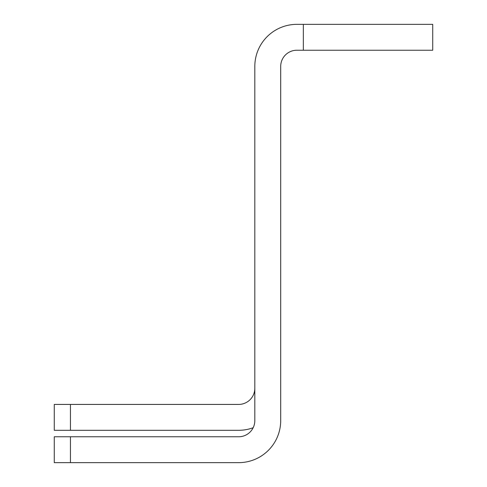 <?xml version="1.0" encoding="UTF-8"?>
<svg xmlns="http://www.w3.org/2000/svg" width="487" height="487" viewBox="0 0 487 487"><rect width="100%" height="100%" fill="white"/><g stroke="black" fill="none" stroke-linecap="round" stroke-linejoin="round"><path stroke-width="0.73" d="M70.445 462.65L54.27 462.65L54.27 436.772L238.648 436.772A16.174 16.174 0 0 0 254.823 420.598L254.823 66.402A42.052 42.052 0 0 1 296.875 24.35L432.73 24.35L432.73 50.228L296.875 50.228A16.174 16.174 0 0 0 280.701 66.402L280.701 420.598A42.052 42.052 0 0 1 238.648 462.65L70.445 462.65L70.445 436.772M253.173 427.714A42.052 42.052 0 0 1 238.648 430.301L54.27 430.301L54.27 404.423L238.648 404.423A16.174 16.174 0 0 0 254.823 388.255L254.823 66.402M296.875 50.228A16.174 16.174 0 0 0 280.701 66.402M303.34 50.228L303.34 24.35M70.445 430.301L70.445 404.423"/></g></svg>
